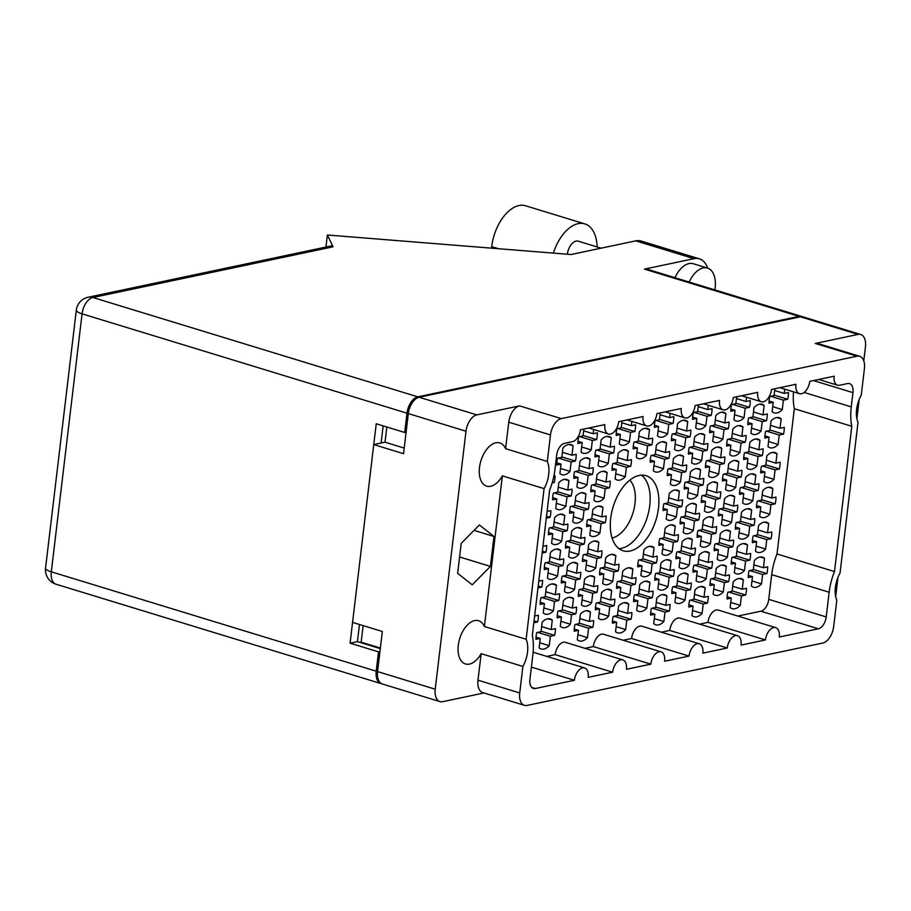 <?xml version="1.0" encoding="UTF-8"?>
<svg xmlns="http://www.w3.org/2000/svg" width="911" height="911" viewBox="0 0 911 911"><rect width="100%" height="100%" fill="white"/><g stroke="black" fill="none" stroke-linecap="round" stroke-linejoin="round"><path stroke-width="1.37" d="M618.99 548.661A39.253 22.399 107 0 0 649.748 505.537A39.253 22.399 107 0 0 641.469 475.166M629.797 480.131A31.76 18.129 -73 0 1 635.013 503.384A31.76 18.129 -73 0 1 612.101 538.014M658.471 508.201A39.253 22.399 107 0 0 646.07 475.713A39.253 22.399 107 0 0 610.712 518.291A39.253 22.399 107 0 0 623.113 550.779A39.253 22.399 107 0 0 658.471 508.201M481.156 653.665L522.88 666.431A22.581 12.891 107 0 0 527.515 652.219A22.581 12.891 107 0 0 526.125 639.271L484.39 626.506A22.581 12.891 107 0 0 478.651 620.755A22.581 12.891 107 0 0 458.301 645.25A22.581 12.891 107 0 0 465.441 663.948A22.581 12.891 107 0 0 481.156 653.665L477.99 680.187L519.725 692.941A14.975 8.552 107 0 0 524.451 705.342A14.975 8.552 107 0 0 527.116 705.433L822.815 643.018A14.975 8.552 107 0 0 833.645 626.688L836.81 600.167A22.581 12.891 107 0 1 835.421 587.231A22.581 12.891 107 0 1 840.044 573.008L858.014 422.362A22.581 12.891 107 0 1 856.613 409.426A22.581 12.891 107 0 1 861.248 395.203L864.414 368.693A14.975 8.552 107 0 0 859.677 356.292A14.975 8.552 107 0 0 857.023 356.201L815.288 343.447A14.975 8.552 -73 0 1 817.953 343.538L859.677 356.292M544.083 488.626A22.581 12.891 107 0 0 548.718 474.403A22.581 12.891 107 0 0 547.329 461.467L505.594 448.702A22.581 12.891 107 0 0 499.854 442.951A22.581 12.891 107 0 0 479.505 467.445A22.581 12.891 107 0 0 486.645 486.144A22.581 12.891 107 0 0 502.36 475.861L544.083 488.626L526.125 639.271M784.713 389.145L784.2 393.415L788.448 392.527A15.703 8.962 -73 0 1 788.277 395.841A15.703 8.962 -73 0 1 787.639 399.257L774.111 395.123M787.639 399.257L783.392 400.157L782.276 409.597A15.703 8.962 -73 0 1 774.134 412.877A15.703 8.962 -73 0 1 772.129 411.726L773.257 402.298L769.009 403.197A15.703 8.962 -73 0 1 769.18 399.872A15.703 8.962 -73 0 1 769.818 396.456L774.065 395.556L774.874 388.724M746.496 397.219L745.984 401.478L750.231 400.589A15.703 8.962 -73 0 1 750.072 403.903A15.703 8.962 -73 0 1 749.423 407.331L735.894 403.186M749.423 407.331L745.187 408.219L744.059 417.659A15.703 8.962 -73 0 1 735.929 420.939A15.703 8.962 -73 0 1 733.924 419.8L735.04 410.36L730.804 411.26A15.703 8.962 -73 0 1 730.964 407.934A15.703 8.962 -73 0 1 731.601 404.518L735.849 403.619L736.669 396.786M708.291 405.281L707.779 409.551L712.015 408.652A15.703 8.962 -73 0 1 711.855 411.977A15.703 8.962 -73 0 1 711.218 415.393L697.689 411.26M711.218 415.393L706.97 416.293L705.854 425.722A15.703 8.962 -73 0 1 697.712 429.001A15.703 8.962 -73 0 1 695.708 427.863L696.835 418.434L692.588 419.322A15.703 8.962 -73 0 1 692.747 416.008A15.703 8.962 -73 0 1 693.396 412.581L697.632 411.692L698.452 404.848M670.075 413.343L669.562 417.614L673.81 416.714A15.703 8.962 -73 0 1 673.65 420.039A15.703 8.962 -73 0 1 673.001 423.456L659.473 419.322M673.001 423.456L668.765 424.355L667.638 433.784A15.703 8.962 -73 0 1 659.507 437.064A15.703 8.962 -73 0 1 657.491 435.925L658.619 426.496L654.383 427.384A15.703 8.962 -73 0 1 654.542 424.07A15.703 8.962 -73 0 1 655.18 420.643L659.427 419.755L660.236 412.922M776.867 417.534L781.171 418.844L780.044 428.284L784.28 427.384A15.703 8.962 -73 0 1 784.12 430.709A15.703 8.962 -73 0 1 783.483 434.126L769.954 429.992M783.483 434.126L779.235 435.025L778.119 444.454A15.703 8.962 -73 0 1 769.977 447.734A15.703 8.962 -73 0 1 767.973 446.595L769.1 437.166L764.853 438.054A15.703 8.962 -73 0 1 765.024 434.741A15.703 8.962 -73 0 1 765.661 431.313L769.897 430.425L771.025 420.984A15.703 8.962 -73 0 1 779.167 417.705A15.703 8.962 -73 0 1 781.171 418.844M738.65 425.596L742.955 426.917L741.827 436.346L746.075 435.447A15.703 8.962 -73 0 1 745.915 438.772A15.703 8.962 -73 0 1 745.266 442.188L731.738 438.054M745.266 442.188L741.03 443.088L739.903 452.516A15.703 8.962 -73 0 1 731.772 455.796A15.703 8.962 -73 0 1 729.768 454.657L730.884 445.228L726.648 446.117A15.703 8.962 -73 0 1 726.807 442.803A15.703 8.962 -73 0 1 727.445 439.387L731.692 438.487L732.82 429.058A15.703 8.962 -73 0 1 740.95 425.767A15.703 8.962 -73 0 1 742.955 426.917M700.434 433.659L704.75 434.98L703.622 444.409L707.858 443.52A15.703 8.962 -73 0 1 707.699 446.834A15.703 8.962 -73 0 1 707.061 450.262L693.533 446.117M707.061 450.262L702.814 451.15L701.686 460.59A15.703 8.962 -73 0 1 693.556 463.87A15.703 8.962 -73 0 1 691.551 462.731L692.679 453.291L688.431 454.19A15.703 8.962 -73 0 1 688.591 450.865A15.703 8.962 -73 0 1 689.24 447.449L693.476 446.549L694.603 437.121A15.703 8.962 -73 0 1 702.734 433.841A15.703 8.962 -73 0 1 704.75 434.98M662.229 441.721L666.533 443.042L665.406 452.471L669.653 451.583A15.703 8.962 -73 0 1 669.494 454.896A15.703 8.962 -73 0 1 668.845 458.324L655.316 454.19M668.845 458.324L664.609 459.212L663.481 468.653A15.703 8.962 -73 0 1 655.351 471.932A15.703 8.962 -73 0 1 653.335 470.793L654.462 461.353L650.226 462.253A15.703 8.962 -73 0 1 650.386 458.928A15.703 8.962 -73 0 1 651.023 455.511L655.271 454.612L656.387 445.183A15.703 8.962 -73 0 1 664.529 441.903A15.703 8.962 -73 0 1 666.533 443.042M772.699 452.391L777.015 453.712L775.887 463.141L780.123 462.253A15.703 8.962 -73 0 1 779.964 465.567A15.703 8.962 -73 0 1 779.326 468.994L765.798 464.849M779.326 468.994L775.079 469.882L773.963 479.323A15.703 8.962 -73 0 1 765.821 482.602A15.703 8.962 -73 0 1 763.817 481.464L764.944 472.023L760.696 472.923A15.703 8.962 -73 0 1 760.856 469.598A15.703 8.962 -73 0 1 761.505 466.181L765.741 465.282L766.868 455.853A15.703 8.962 -73 0 1 775.01 452.573A15.703 8.962 -73 0 1 777.015 453.712M734.494 460.454L738.798 461.775L737.671 471.215L741.918 470.315A15.703 8.962 -73 0 1 741.759 473.629A15.703 8.962 -73 0 1 741.11 477.057L727.582 472.923M741.11 477.057L736.874 477.945L735.746 487.385A15.703 8.962 -73 0 1 727.616 490.665A15.703 8.962 -73 0 1 725.6 489.526L726.727 480.086L722.491 480.985A15.703 8.962 -73 0 1 722.651 477.671A15.703 8.962 -73 0 1 723.288 474.244L727.536 473.356L728.663 463.915A15.703 8.962 -73 0 1 736.794 460.636A15.703 8.962 -73 0 1 738.798 461.775M696.277 468.527L700.593 469.837L699.466 479.277L703.702 478.377A15.703 8.962 -73 0 1 703.543 481.703A15.703 8.962 -73 0 1 702.905 485.119L689.376 480.985M702.905 485.119L698.657 486.018L697.53 495.447A15.703 8.962 -73 0 1 689.399 498.727A15.703 8.962 -73 0 1 687.395 497.588L688.522 488.159L684.275 489.048A15.703 8.962 -73 0 1 684.434 485.734A15.703 8.962 -73 0 1 685.083 482.306L689.32 481.418L690.447 471.978A15.703 8.962 -73 0 1 698.578 468.698A15.703 8.962 -73 0 1 700.593 469.837M768.542 487.26L772.858 488.569L771.731 498.01L775.967 497.11A15.703 8.962 -73 0 1 775.808 500.435A15.703 8.962 -73 0 1 775.17 503.851L761.642 499.718M775.17 503.851L770.922 504.751L769.795 514.18A15.703 8.962 -73 0 1 761.664 517.459A15.703 8.962 -73 0 1 759.66 516.321L760.787 506.892L756.54 507.78A15.703 8.962 -73 0 1 756.699 504.466A15.703 8.962 -73 0 1 757.348 501.039L761.585 500.15L762.712 490.71A15.703 8.962 -73 0 1 770.843 487.431A15.703 8.962 -73 0 1 772.858 488.569M730.337 495.322L734.642 496.643L733.514 506.072L737.762 505.184A15.703 8.962 -73 0 1 737.603 508.497A15.703 8.962 -73 0 1 736.953 511.914L723.425 507.78M736.953 511.914L732.717 512.813L731.59 522.254A15.703 8.962 -73 0 1 723.459 525.533A15.703 8.962 -73 0 1 721.444 524.383L722.571 514.954L718.335 515.854A15.703 8.962 -73 0 1 718.494 512.529A15.703 8.962 -73 0 1 719.132 509.112L723.38 508.213L724.507 498.784A15.703 8.962 -73 0 1 732.638 495.504A15.703 8.962 -73 0 1 734.642 496.643M692.121 503.384L696.425 504.705L695.309 514.134L699.546 513.246A15.703 8.962 -73 0 1 699.386 516.56A15.703 8.962 -73 0 1 698.748 519.987L685.22 515.842M698.748 519.987L694.501 520.876L693.373 530.316A15.703 8.962 -73 0 1 685.243 533.595A15.703 8.962 -73 0 1 683.239 532.457L684.366 523.016L680.118 523.916A15.703 8.962 -73 0 1 680.278 520.591A15.703 8.962 -73 0 1 680.927 517.175L685.163 516.275L686.29 506.846A15.703 8.962 -73 0 1 694.421 503.567A15.703 8.962 -73 0 1 696.425 504.705M764.386 522.117L768.702 523.438L767.574 532.878L771.811 531.978A15.703 8.962 -73 0 1 771.651 535.292A15.703 8.962 -73 0 1 771.013 538.72L757.485 534.586M771.013 538.72L766.766 539.608L765.639 549.048A15.703 8.962 -73 0 1 757.508 552.328A15.703 8.962 -73 0 1 755.504 551.189L756.631 541.749L752.384 542.649A15.703 8.962 -73 0 1 752.543 539.323A15.703 8.962 -73 0 1 753.192 535.907L757.428 535.008L758.556 525.579A15.703 8.962 -73 0 1 766.686 522.299A15.703 8.962 -73 0 1 768.702 523.438M726.181 530.191L730.485 531.5L729.358 540.94L733.606 540.041A15.703 8.962 -73 0 1 733.446 543.366A15.703 8.962 -73 0 1 732.797 546.782L719.269 542.649M732.797 546.782L728.561 547.682L727.433 557.111A15.703 8.962 -73 0 1 719.291 560.39A15.703 8.962 -73 0 1 717.287 559.252L718.415 549.823L714.178 550.711A15.703 8.962 -73 0 1 714.338 547.397A15.703 8.962 -73 0 1 714.976 543.969L719.223 543.081L720.339 533.641A15.703 8.962 -73 0 1 728.481 530.361A15.703 8.962 -73 0 1 730.485 531.5M687.964 538.253L692.269 539.574L691.153 549.003L695.389 548.103A15.703 8.962 -73 0 1 695.23 551.428A15.703 8.962 -73 0 1 694.592 554.845L681.064 550.711M694.592 554.845L690.344 555.744L689.217 565.173A15.703 8.962 -73 0 1 681.086 568.453A15.703 8.962 -73 0 1 679.082 567.314L680.198 557.885L675.962 558.773A15.703 8.962 -73 0 1 676.121 555.459A15.703 8.962 -73 0 1 676.771 552.043L681.007 551.144L682.134 541.715A15.703 8.962 -73 0 1 690.265 538.424A15.703 8.962 -73 0 1 692.269 539.574M649.748 546.315L654.064 547.636L652.936 557.065L657.173 556.177A15.703 8.962 -73 0 1 657.013 559.491A15.703 8.962 -73 0 1 656.375 562.918L642.847 558.773M656.375 562.918L652.128 563.807L651.012 573.247A15.703 8.962 -73 0 1 642.87 576.526A15.703 8.962 -73 0 1 640.866 575.388L641.993 565.947L637.746 566.847A15.703 8.962 -73 0 1 637.916 563.522A15.703 8.962 -73 0 1 638.554 560.106L642.79 559.206L643.918 549.777A15.703 8.962 -73 0 1 652.06 546.498A15.703 8.962 -73 0 1 654.064 547.636M760.23 556.985L764.534 558.306L763.418 567.735L767.654 566.836A15.703 8.962 -73 0 1 767.495 570.161A15.703 8.962 -73 0 1 766.857 573.577L753.329 569.443M766.857 573.577L762.609 574.477L761.482 583.905A15.703 8.962 -73 0 1 753.351 587.196A15.703 8.962 -73 0 1 751.347 586.046L752.475 576.617L748.227 577.517A15.703 8.962 -73 0 1 748.386 574.192A15.703 8.962 -73 0 1 749.036 570.776L753.272 569.876L754.399 560.447A15.703 8.962 -73 0 1 762.53 557.156A15.703 8.962 -73 0 1 764.534 558.306M722.024 565.048L726.329 566.369L725.202 575.798L729.449 574.909A15.703 8.962 -73 0 1 729.278 578.223A15.703 8.962 -73 0 1 728.641 581.651L715.112 577.506M728.641 581.651L724.404 582.539L723.277 591.979A15.703 8.962 -73 0 1 715.135 595.259A15.703 8.962 -73 0 1 713.131 594.12L714.258 584.68L710.022 585.579A15.703 8.962 -73 0 1 710.181 582.254A15.703 8.962 -73 0 1 710.819 578.838L715.067 577.938L716.183 568.51A15.703 8.962 -73 0 1 724.325 565.23A15.703 8.962 -73 0 1 726.329 566.369M683.808 573.11L688.112 574.431L686.996 583.871L691.233 582.972A15.703 8.962 -73 0 1 691.073 586.285A15.703 8.962 -73 0 1 690.424 589.713L676.907 585.579M690.424 589.713L686.188 590.601L685.061 600.042A15.703 8.962 -73 0 1 676.93 603.321A15.703 8.962 -73 0 1 674.926 602.182L676.042 592.742L671.806 593.642A15.703 8.962 -73 0 1 671.965 590.328A15.703 8.962 -73 0 1 672.603 586.9L676.85 586.012L677.978 576.572A15.703 8.962 -73 0 1 686.108 573.292A15.703 8.962 -73 0 1 688.112 574.431M645.592 581.184L649.907 582.493L648.78 591.934L653.016 591.034A15.703 8.962 -73 0 1 652.857 594.359A15.703 8.962 -73 0 1 652.219 597.775L638.691 593.642M652.219 597.775L647.972 598.675L646.856 608.104A15.703 8.962 -73 0 1 638.713 611.383A15.703 8.962 -73 0 1 636.709 610.245L637.837 600.816L633.589 601.704A15.703 8.962 -73 0 1 633.749 598.39A15.703 8.962 -73 0 1 634.398 594.963L638.634 594.074L639.761 584.634A15.703 8.962 -73 0 1 647.903 581.355A15.703 8.962 -73 0 1 649.907 582.493M759.831 404.131L764.147 405.452L763.019 414.881L767.256 413.981A15.703 8.962 -73 0 1 767.096 417.306A15.703 8.962 -73 0 1 766.458 420.723L752.93 416.589M766.458 420.723L762.211 421.622L761.084 431.051A15.703 8.962 -73 0 1 752.953 434.342A15.703 8.962 -73 0 1 750.949 433.192L752.076 423.763L747.829 424.663A15.703 8.962 -73 0 1 747.988 421.337A15.703 8.962 -73 0 1 748.637 417.921L752.873 417.022L754.001 407.593A15.703 8.962 -73 0 1 762.131 404.302A15.703 8.962 -73 0 1 764.147 405.452M721.626 412.193L725.93 413.514L724.803 422.943L729.051 422.055A15.703 8.962 -73 0 1 728.88 425.369A15.703 8.962 -73 0 1 728.242 428.796L714.714 424.651M728.242 428.796L724.006 429.685L722.878 439.125A15.703 8.962 -73 0 1 714.736 442.404A15.703 8.962 -73 0 1 712.732 441.266L713.86 431.825L709.623 432.725A15.703 8.962 -73 0 1 709.783 429.4A15.703 8.962 -73 0 1 710.421 425.984L714.668 425.084L715.784 415.655A15.703 8.962 -73 0 1 723.926 412.376A15.703 8.962 -73 0 1 725.93 413.514M683.409 420.256L687.714 421.577L686.598 431.017L690.834 430.117A15.703 8.962 -73 0 1 690.675 433.431A15.703 8.962 -73 0 1 690.026 436.859L676.509 432.725M690.026 436.859L685.789 437.747L684.662 447.187A15.703 8.962 -73 0 1 676.531 450.467A15.703 8.962 -73 0 1 674.527 449.328L675.643 439.888L671.407 440.787A15.703 8.962 -73 0 1 671.566 437.474A15.703 8.962 -73 0 1 672.216 434.046L676.452 433.158L677.579 423.717A15.703 8.962 -73 0 1 685.71 420.438A15.703 8.962 -73 0 1 687.714 421.577M755.674 439L759.979 440.309L758.863 449.749L763.099 448.85A15.703 8.962 -73 0 1 762.94 452.175A15.703 8.962 -73 0 1 762.302 455.591L748.774 451.457M762.302 455.591L758.054 456.491L756.927 465.92A15.703 8.962 -73 0 1 748.796 469.199A15.703 8.962 -73 0 1 746.792 468.06L747.92 458.632L743.672 459.52A15.703 8.962 -73 0 1 743.832 456.206A15.703 8.962 -73 0 1 744.481 452.778L748.717 451.89L749.844 442.45A15.703 8.962 -73 0 1 757.975 439.17A15.703 8.962 -73 0 1 759.979 440.309M717.469 447.062L721.774 448.371L720.647 457.812L724.894 456.912A15.703 8.962 -73 0 1 724.723 460.237A15.703 8.962 -73 0 1 724.086 463.653L710.557 459.52M724.086 463.653L719.838 464.553L718.722 473.982A15.703 8.962 -73 0 1 710.58 477.262A15.703 8.962 -73 0 1 708.576 476.123L709.703 466.694L705.456 467.582A15.703 8.962 -73 0 1 705.626 464.268A15.703 8.962 -73 0 1 706.264 460.841L710.512 459.953L711.628 450.512A15.703 8.962 -73 0 1 719.77 447.233A15.703 8.962 -73 0 1 721.774 448.371M679.253 455.124L683.557 456.445L682.43 465.874L686.678 464.986A15.703 8.962 -73 0 1 686.518 468.3A15.703 8.962 -73 0 1 685.869 471.716L672.341 467.582M685.869 471.716L681.633 472.615L680.506 482.044A15.703 8.962 -73 0 1 672.375 485.335A15.703 8.962 -73 0 1 670.371 484.185L671.487 474.756L667.251 475.656A15.703 8.962 -73 0 1 667.41 472.331A15.703 8.962 -73 0 1 668.048 468.914L672.295 468.015L673.423 458.586A15.703 8.962 -73 0 1 681.553 455.306A15.703 8.962 -73 0 1 683.557 456.445M751.518 473.857L755.823 475.178L754.707 484.606L758.943 483.718A15.703 8.962 -73 0 1 758.783 487.032A15.703 8.962 -73 0 1 758.146 490.46L744.617 486.315M758.146 490.46L753.898 491.348L752.771 500.788A15.703 8.962 -73 0 1 744.64 504.068A15.703 8.962 -73 0 1 742.636 502.929L743.752 493.489L739.516 494.388A15.703 8.962 -73 0 1 739.675 491.063A15.703 8.962 -73 0 1 740.324 487.647L744.56 486.747L745.688 477.318A15.703 8.962 -73 0 1 753.818 474.039A15.703 8.962 -73 0 1 755.823 475.178M713.302 481.919L717.617 483.24L716.49 492.669L720.726 491.781A15.703 8.962 -73 0 1 720.567 495.094A15.703 8.962 -73 0 1 719.929 498.522L706.401 494.388M719.929 498.522L715.682 499.41L714.566 508.85A15.703 8.962 -73 0 1 706.424 512.13A15.703 8.962 -73 0 1 704.419 510.991L705.547 501.551L701.299 502.451A15.703 8.962 -73 0 1 701.47 499.126A15.703 8.962 -73 0 1 702.108 495.709L706.344 494.81L707.471 485.381A15.703 8.962 -73 0 1 715.613 482.101A15.703 8.962 -73 0 1 717.617 483.24M675.097 489.993L679.401 491.302L678.274 500.743L682.521 499.843A15.703 8.962 -73 0 1 682.362 503.168A15.703 8.962 -73 0 1 681.713 506.584L668.184 502.451M681.713 506.584L677.477 507.484L676.349 516.913A15.703 8.962 -73 0 1 668.218 520.192A15.703 8.962 -73 0 1 666.214 519.054L667.33 509.625L663.094 510.513A15.703 8.962 -73 0 1 663.254 507.199A15.703 8.962 -73 0 1 663.891 503.772L668.139 502.883L669.266 493.443A15.703 8.962 -73 0 1 677.397 490.164A15.703 8.962 -73 0 1 679.401 491.302M747.362 508.725L751.666 510.035L750.55 519.475L754.786 518.575A15.703 8.962 -73 0 1 754.627 521.901A15.703 8.962 -73 0 1 753.978 525.317L740.461 521.183M753.978 525.317L749.742 526.216L748.614 535.645A15.703 8.962 -73 0 1 740.484 538.925A15.703 8.962 -73 0 1 738.479 537.786L739.595 528.357L735.359 529.245A15.703 8.962 -73 0 1 735.519 525.932A15.703 8.962 -73 0 1 736.156 522.504L740.404 521.616L741.531 512.176A15.703 8.962 -73 0 1 749.662 508.896A15.703 8.962 -73 0 1 751.666 510.035M709.145 516.788L713.461 518.108L712.334 527.537L716.57 526.638A15.703 8.962 -73 0 1 716.41 529.963A15.703 8.962 -73 0 1 715.773 533.379L702.244 529.245M715.773 533.379L711.525 534.279L710.409 543.708A15.703 8.962 -73 0 1 702.267 546.999A15.703 8.962 -73 0 1 700.263 545.848L701.39 536.42L697.143 537.319A15.703 8.962 -73 0 1 697.302 533.994A15.703 8.962 -73 0 1 697.951 530.578L702.187 529.678L703.315 520.249A15.703 8.962 -73 0 1 711.457 516.958A15.703 8.962 -73 0 1 713.461 518.108M670.94 524.85L675.245 526.171L674.117 535.6L678.365 534.711A15.703 8.962 -73 0 1 678.205 538.025A15.703 8.962 -73 0 1 677.556 541.453L664.028 537.308M677.556 541.453L673.32 542.341L672.193 551.781A15.703 8.962 -73 0 1 664.062 555.061A15.703 8.962 -73 0 1 662.046 553.922L663.174 544.482L658.938 545.382A15.703 8.962 -73 0 1 659.097 542.056A15.703 8.962 -73 0 1 659.735 538.64L663.982 537.741L665.11 528.312A15.703 8.962 -73 0 1 673.24 525.032A15.703 8.962 -73 0 1 675.245 526.171M743.205 543.582L747.51 544.903L746.382 554.332L750.63 553.444A15.703 8.962 -73 0 1 750.47 556.758A15.703 8.962 -73 0 1 749.821 560.185L736.293 556.04M749.821 560.185L745.585 561.074L744.458 570.514A15.703 8.962 -73 0 1 736.327 573.793A15.703 8.962 -73 0 1 734.323 572.655L735.439 563.214L731.203 564.114A15.703 8.962 -73 0 1 731.362 560.789A15.703 8.962 -73 0 1 732 557.373L736.247 556.473L737.375 547.044A15.703 8.962 -73 0 1 745.505 543.765A15.703 8.962 -73 0 1 747.51 544.903M704.989 551.656L709.305 552.966L708.177 562.406L712.413 561.506A15.703 8.962 -73 0 1 712.254 564.831A15.703 8.962 -73 0 1 711.616 568.248L698.088 564.114M711.616 568.248L707.369 569.147L706.241 578.576A15.703 8.962 -73 0 1 698.111 581.856A15.703 8.962 -73 0 1 696.106 580.717L697.234 571.288L692.986 572.176A15.703 8.962 -73 0 1 693.146 568.863A15.703 8.962 -73 0 1 693.795 565.435L698.031 564.547L699.158 555.106A15.703 8.962 -73 0 1 707.289 551.827A15.703 8.962 -73 0 1 709.305 552.966M666.784 559.718L671.088 561.028L669.961 570.468L674.208 569.569A15.703 8.962 -73 0 1 674.049 572.894A15.703 8.962 -73 0 1 673.4 576.31L659.871 572.176M673.4 576.31L669.164 577.21L668.036 586.638A15.703 8.962 -73 0 1 659.906 589.918A15.703 8.962 -73 0 1 657.89 588.779L659.017 579.35L654.781 580.239A15.703 8.962 -73 0 1 654.941 576.925A15.703 8.962 -73 0 1 655.578 573.497L659.826 572.609L660.953 563.169A15.703 8.962 -73 0 1 669.084 559.889A15.703 8.962 -73 0 1 671.088 561.028M624.411 602.649L628.715 603.959L627.599 613.399L631.835 612.499A15.703 8.962 -73 0 1 631.676 615.825A15.703 8.962 -73 0 1 631.038 619.241L617.51 615.107M631.038 619.241L626.791 620.14L625.663 629.569A15.703 8.962 -73 0 1 617.533 632.849A15.703 8.962 -73 0 1 615.529 631.71L616.645 622.281L612.408 623.17A15.703 8.962 -73 0 1 612.568 619.856A15.703 8.962 -73 0 1 613.217 616.428L617.453 615.54L618.58 606.1A15.703 8.962 -73 0 1 626.711 602.82A15.703 8.962 -73 0 1 628.715 603.959M586.194 610.712L590.51 612.033L589.383 621.461L593.619 620.562A15.703 8.962 -73 0 1 593.46 623.887A15.703 8.962 -73 0 1 592.822 627.303L579.294 623.17M592.822 627.303L588.574 628.203L587.458 637.632A15.703 8.962 -73 0 1 579.316 640.911A15.703 8.962 -73 0 1 577.312 639.773L578.439 630.344L574.192 631.232A15.703 8.962 -73 0 1 574.363 627.918A15.703 8.962 -73 0 1 575 624.502L579.237 623.602L580.364 614.173A15.703 8.962 -73 0 1 588.506 610.882A15.703 8.962 -73 0 1 590.51 612.033M547.989 618.774L552.294 620.095L551.166 629.524L555.414 628.636A15.703 8.962 -73 0 1 555.255 631.949A15.703 8.962 -73 0 1 554.605 635.377L541.077 631.232M554.605 635.377L550.369 636.265L549.242 645.705A15.703 8.962 -73 0 1 541.111 648.985A15.703 8.962 -73 0 1 539.107 647.846L540.223 638.406L535.987 639.306A15.703 8.962 -73 0 1 536.146 635.98A15.703 8.962 -73 0 1 536.784 632.564L541.032 631.665L542.159 622.236A15.703 8.962 -73 0 1 550.29 618.956A15.703 8.962 -73 0 1 552.294 620.095M628.567 567.781L632.872 569.102L631.756 578.531L635.992 577.642A15.703 8.962 -73 0 1 635.832 580.956A15.703 8.962 -73 0 1 635.195 584.372L621.666 580.239M635.195 584.372L630.947 585.272L629.82 594.701A15.703 8.962 -73 0 1 621.689 597.992A15.703 8.962 -73 0 1 619.685 596.842L620.812 587.413L616.565 588.312A15.703 8.962 -73 0 1 616.724 584.987A15.703 8.962 -73 0 1 617.373 581.571L621.609 580.671L622.737 571.243A15.703 8.962 -73 0 1 630.867 567.963A15.703 8.962 -73 0 1 632.872 569.102M590.362 575.843L594.667 577.164L593.539 586.593L597.787 585.705A15.703 8.962 -73 0 1 597.616 589.018A15.703 8.962 -73 0 1 596.978 592.446L583.45 588.301M596.978 592.446L592.731 593.334L591.615 602.775A15.703 8.962 -73 0 1 583.473 606.054A15.703 8.962 -73 0 1 581.469 604.915L582.596 595.475L578.348 596.375A15.703 8.962 -73 0 1 578.519 593.05A15.703 8.962 -73 0 1 579.157 589.633L583.404 588.734L584.52 579.305A15.703 8.962 -73 0 1 592.662 576.025A15.703 8.962 -73 0 1 594.667 577.164M552.146 583.917L556.45 585.226L555.323 594.667L559.57 593.767A15.703 8.962 -73 0 1 559.411 597.092A15.703 8.962 -73 0 1 558.762 600.508L545.233 596.375M558.762 600.508L554.526 601.408L553.398 610.837A15.703 8.962 -73 0 1 545.268 614.116A15.703 8.962 -73 0 1 543.263 612.978L544.379 603.549L540.143 604.437A15.703 8.962 -73 0 1 540.303 601.123A15.703 8.962 -73 0 1 540.94 597.696L545.188 596.807L546.315 587.367A15.703 8.962 -73 0 1 554.446 584.088A15.703 8.962 -73 0 1 556.45 585.226M594.519 540.986L598.823 542.296L597.696 551.736L601.943 550.836A15.703 8.962 -73 0 1 601.772 554.161A15.703 8.962 -73 0 1 601.135 557.578L587.606 553.444M601.135 557.578L596.899 558.477L595.771 567.906A15.703 8.962 -73 0 1 587.629 571.186A15.703 8.962 -73 0 1 585.625 570.047L586.752 560.618L582.516 561.506A15.703 8.962 -73 0 1 582.676 558.192A15.703 8.962 -73 0 1 583.313 554.765L587.561 553.877L588.677 544.436A15.703 8.962 -73 0 1 596.819 541.157A15.703 8.962 -73 0 1 598.823 542.296M556.302 549.048L560.607 550.369L559.491 559.798L563.727 558.899A15.703 8.962 -73 0 1 563.567 562.224A15.703 8.962 -73 0 1 562.918 565.64L549.401 561.506M562.918 565.64L558.682 566.54L557.555 575.968A15.703 8.962 -73 0 1 549.424 579.259A15.703 8.962 -73 0 1 547.42 578.109L548.536 568.68L544.3 569.58A15.703 8.962 -73 0 1 544.459 566.255A15.703 8.962 -73 0 1 545.108 562.839L549.344 561.939L550.472 552.51A15.703 8.962 -73 0 1 558.602 549.219A15.703 8.962 -73 0 1 560.607 550.369M598.675 506.117L602.98 507.438L601.852 516.867L606.1 515.979A15.703 8.962 -73 0 1 605.94 519.293A15.703 8.962 -73 0 1 605.291 522.72L591.763 518.575M605.291 522.72L601.055 523.609L599.928 533.049A15.703 8.962 -73 0 1 591.797 536.328A15.703 8.962 -73 0 1 589.781 535.19L590.909 525.749L586.673 526.649A15.703 8.962 -73 0 1 586.832 523.324A15.703 8.962 -73 0 1 587.47 519.908L591.717 519.008L592.833 509.579A15.703 8.962 -73 0 1 600.975 506.3A15.703 8.962 -73 0 1 602.98 507.438M560.459 514.18L564.763 515.501L563.647 524.93L567.883 524.041A15.703 8.962 -73 0 1 567.724 527.355A15.703 8.962 -73 0 1 567.086 530.783L553.558 526.649M567.086 530.783L562.839 531.671L561.711 541.111A15.703 8.962 -73 0 1 553.581 544.391A15.703 8.962 -73 0 1 551.576 543.252L552.704 533.812L548.456 534.711A15.703 8.962 -73 0 1 548.616 531.386A15.703 8.962 -73 0 1 549.265 527.97L553.501 527.07L554.628 517.642A15.703 8.962 -73 0 1 562.759 514.362A15.703 8.962 -73 0 1 564.763 515.501M602.831 471.26L607.136 472.57L606.009 482.01L610.256 481.11A15.703 8.962 -73 0 1 610.097 484.436A15.703 8.962 -73 0 1 609.448 487.852L595.919 483.718M609.448 487.852L605.211 488.751L604.084 498.18A15.703 8.962 -73 0 1 595.953 501.46A15.703 8.962 -73 0 1 593.938 500.321L595.065 490.892L590.829 491.781A15.703 8.962 -73 0 1 590.988 488.467A15.703 8.962 -73 0 1 591.626 485.039L595.874 484.151L597.001 474.711A15.703 8.962 -73 0 1 605.132 471.431A15.703 8.962 -73 0 1 607.136 472.57M564.615 479.323L568.919 480.632L567.804 490.072L572.04 489.173A15.703 8.962 -73 0 1 571.88 492.498A15.703 8.962 -73 0 1 571.243 495.914L557.714 491.781M571.243 495.914L566.995 496.814L565.868 506.243A15.703 8.962 -73 0 1 557.737 509.522A15.703 8.962 -73 0 1 555.733 508.384L556.86 498.955L552.613 499.843A15.703 8.962 -73 0 1 552.772 496.529A15.703 8.962 -73 0 1 553.421 493.102L557.657 492.213L558.785 482.773A15.703 8.962 -73 0 1 566.915 479.493A15.703 8.962 -73 0 1 568.919 480.632M645.193 428.329L649.509 429.639L648.381 439.079L652.618 438.18A15.703 8.962 -73 0 1 652.458 441.505A15.703 8.962 -73 0 1 651.82 444.921L638.292 440.787M651.82 444.921L647.573 445.821L646.457 455.249A15.703 8.962 -73 0 1 638.315 458.529A15.703 8.962 -73 0 1 636.311 457.39L637.438 447.961L633.191 448.85A15.703 8.962 -73 0 1 633.35 445.536A15.703 8.962 -73 0 1 633.999 442.108L638.235 441.22L639.363 431.78A15.703 8.962 -73 0 1 647.505 428.5A15.703 8.962 -73 0 1 649.509 429.639M606.988 436.392L611.292 437.713L610.165 447.142L614.413 446.242A15.703 8.962 -73 0 1 614.253 449.567A15.703 8.962 -73 0 1 613.604 452.983L600.076 448.85M613.604 452.983L609.368 453.883L608.241 463.312A15.703 8.962 -73 0 1 600.11 466.603A15.703 8.962 -73 0 1 598.094 465.453L599.222 456.024L594.985 456.923A15.703 8.962 -73 0 1 595.145 453.598A15.703 8.962 -73 0 1 595.783 450.182L600.03 449.282L601.158 439.854A15.703 8.962 -73 0 1 609.288 436.563A15.703 8.962 -73 0 1 611.292 437.713M568.771 444.454L573.087 445.775L571.96 455.204L576.196 454.316A15.703 8.962 -73 0 1 576.037 457.629A15.703 8.962 -73 0 1 575.399 461.057L561.871 456.912M575.399 461.057L571.151 461.945L570.024 471.386A15.703 8.962 -73 0 1 561.893 474.665A15.703 8.962 -73 0 1 559.889 473.526L561.017 464.086L556.769 464.986A15.703 8.962 -73 0 1 556.928 461.661A15.703 8.962 -73 0 1 557.578 458.244L561.814 457.345L562.941 447.916A15.703 8.962 -73 0 1 571.072 444.636A15.703 8.962 -73 0 1 573.087 445.775M607.386 589.246L611.691 590.567L610.564 599.996L614.811 599.096A15.703 8.962 -73 0 1 614.652 602.422A15.703 8.962 -73 0 1 614.003 605.838L600.474 601.704M614.003 605.838L609.766 606.737L608.639 616.166A15.703 8.962 -73 0 1 600.508 619.457A15.703 8.962 -73 0 1 598.493 618.307L599.62 608.878L595.384 609.778A15.703 8.962 -73 0 1 595.543 606.453A15.703 8.962 -73 0 1 596.181 603.036L600.429 602.137L601.556 592.708A15.703 8.962 -73 0 1 609.687 589.417A15.703 8.962 -73 0 1 611.691 590.567M569.17 597.309L573.486 598.629L572.359 608.058L576.595 607.17A15.703 8.962 -73 0 1 576.435 610.484A15.703 8.962 -73 0 1 575.798 613.912L562.269 609.766M575.798 613.912L571.55 614.8L570.423 624.24A15.703 8.962 -73 0 1 562.292 627.52A15.703 8.962 -73 0 1 560.288 626.381L561.415 616.941L557.168 617.84A15.703 8.962 -73 0 1 557.327 614.515A15.703 8.962 -73 0 1 557.976 611.099L562.212 610.199L563.34 600.77A15.703 8.962 -73 0 1 571.47 597.491A15.703 8.962 -73 0 1 573.486 598.629M534.62 616.03L538.39 615.232A15.703 8.962 -73 0 1 538.219 618.546A15.703 8.962 -73 0 1 537.581 621.974L534.051 620.892M611.543 554.378L615.847 555.699L614.72 565.127L618.968 564.239A15.703 8.962 -73 0 1 618.808 567.553A15.703 8.962 -73 0 1 618.159 570.981L604.631 566.847M618.159 570.981L613.923 571.869L612.796 581.309A15.703 8.962 -73 0 1 604.665 584.589A15.703 8.962 -73 0 1 602.661 583.45L603.777 574.01L599.54 574.909A15.703 8.962 -73 0 1 599.7 571.584A15.703 8.962 -73 0 1 600.338 568.168L604.585 567.268L605.713 557.839A15.703 8.962 -73 0 1 613.843 554.56A15.703 8.962 -73 0 1 615.847 555.699M573.326 562.451L577.642 563.761L576.515 573.201L580.751 572.302A15.703 8.962 -73 0 1 580.592 575.627A15.703 8.962 -73 0 1 579.954 579.043L566.426 574.909M579.954 579.043L575.706 579.943L574.579 589.371A15.703 8.962 -73 0 1 566.448 592.651A15.703 8.962 -73 0 1 564.444 591.512L565.572 582.083L561.324 582.972A15.703 8.962 -73 0 1 561.483 579.658A15.703 8.962 -73 0 1 562.133 576.23L566.369 575.342L567.496 565.902A15.703 8.962 -73 0 1 575.627 562.622A15.703 8.962 -73 0 1 577.642 563.761M538.788 581.161L542.546 580.364A15.703 8.962 -73 0 1 542.387 583.689A15.703 8.962 -73 0 1 541.738 587.105L538.207 586.024M577.483 527.583L581.799 528.904L580.671 538.333L584.908 537.444A15.703 8.962 -73 0 1 584.748 540.758A15.703 8.962 -73 0 1 584.11 544.174L570.582 540.041M584.11 544.174L579.863 545.074L578.747 554.503A15.703 8.962 -73 0 1 570.605 557.794A15.703 8.962 -73 0 1 568.601 556.644L569.728 547.215L565.48 548.115A15.703 8.962 -73 0 1 565.64 544.789A15.703 8.962 -73 0 1 566.289 541.373L570.525 540.474L571.652 531.045A15.703 8.962 -73 0 1 579.783 527.765A15.703 8.962 -73 0 1 581.799 528.904M542.945 546.293L546.702 545.507A15.703 8.962 -73 0 1 546.543 548.821A15.703 8.962 -73 0 1 545.894 552.248L542.364 551.166M581.639 492.714L585.955 494.035L584.828 503.476L589.064 502.576A15.703 8.962 -73 0 1 588.905 505.89A15.703 8.962 -73 0 1 588.267 509.317L574.739 505.184M588.267 509.317L584.019 510.206L582.903 519.646A15.703 8.962 -73 0 1 574.761 522.925A15.703 8.962 -73 0 1 572.757 521.787L573.884 512.346L569.637 513.246A15.703 8.962 -73 0 1 569.796 509.932A15.703 8.962 -73 0 1 570.445 506.505L574.682 505.616L575.809 496.176A15.703 8.962 -73 0 1 583.951 492.897A15.703 8.962 -73 0 1 585.955 494.035M547.101 511.435L550.859 510.638A15.703 8.962 -73 0 1 550.699 513.963A15.703 8.962 -73 0 1 550.05 517.38L546.52 516.298M624.012 449.795L628.317 451.104L627.201 460.545L631.437 459.645A15.703 8.962 -73 0 1 631.277 462.97A15.703 8.962 -73 0 1 630.64 466.386L617.111 462.253M630.64 466.386L626.392 467.286L625.265 476.715A15.703 8.962 -73 0 1 617.134 479.995A15.703 8.962 -73 0 1 615.13 478.856L616.257 469.427L612.01 470.315A15.703 8.962 -73 0 1 612.169 467.001A15.703 8.962 -73 0 1 612.818 463.574L617.054 462.686L618.182 453.245A15.703 8.962 -73 0 1 626.312 449.966A15.703 8.962 -73 0 1 628.317 451.104M585.807 457.857L590.112 459.178L588.984 468.607L593.232 467.707A15.703 8.962 -73 0 1 593.061 471.033A15.703 8.962 -73 0 1 592.423 474.449L578.895 470.315M592.423 474.449L588.176 475.348L587.06 484.777A15.703 8.962 -73 0 1 578.918 488.057A15.703 8.962 -73 0 1 576.914 486.918L578.041 477.489L573.793 478.377A15.703 8.962 -73 0 1 573.964 475.064A15.703 8.962 -73 0 1 574.602 471.647L578.838 470.748L579.965 461.308A15.703 8.962 -73 0 1 588.107 458.028A15.703 8.962 -73 0 1 590.112 459.178M553.899 476.009L555.015 475.781A15.703 8.962 -73 0 1 554.856 479.095A15.703 8.962 -73 0 1 554.207 482.523L552.43 481.976M631.858 421.406L631.357 425.676L635.593 424.788A15.703 8.962 -73 0 1 635.434 428.102A15.703 8.962 -73 0 1 634.796 431.518L621.268 427.384M634.796 431.518L630.549 432.418L629.421 441.846A15.703 8.962 -73 0 1 621.291 445.137A15.703 8.962 -73 0 1 619.286 443.987L620.414 434.558L616.166 435.458A15.703 8.962 -73 0 1 616.326 432.133A15.703 8.962 -73 0 1 616.975 428.717L621.211 427.817L622.031 420.984M593.653 429.48L593.141 433.738L597.388 432.85A15.703 8.962 -73 0 1 597.217 436.164A15.703 8.962 -73 0 1 596.58 439.592L583.051 435.447M596.58 439.592L592.344 440.48L591.216 449.92A15.703 8.962 -73 0 1 583.074 453.2A15.703 8.962 -73 0 1 581.07 452.061L582.197 442.621L577.95 443.52A15.703 8.962 -73 0 1 578.121 440.195A15.703 8.962 -73 0 1 578.758 436.779L583.006 435.879L583.814 429.047M739.049 578.451L743.353 579.772L742.226 589.201L746.473 588.301A15.703 8.962 -73 0 1 746.314 591.626A15.703 8.962 -73 0 1 745.665 595.042L732.137 590.909M745.665 595.042L741.429 595.942L740.301 605.371A15.703 8.962 -73 0 1 732.171 608.65A15.703 8.962 -73 0 1 730.155 607.512L731.282 598.083L727.046 598.971A15.703 8.962 -73 0 1 727.206 595.657A15.703 8.962 -73 0 1 727.843 592.241L732.091 591.341L733.218 581.913A15.703 8.962 -73 0 1 741.349 578.622A15.703 8.962 -73 0 1 743.353 579.772M700.832 586.513L705.148 587.834L704.021 597.263L708.257 596.375A15.703 8.962 -73 0 1 708.098 599.689A15.703 8.962 -73 0 1 707.46 603.116L693.931 598.971M707.46 603.116L703.212 604.004L702.085 613.445A15.703 8.962 -73 0 1 693.954 616.724A15.703 8.962 -73 0 1 691.95 615.585L693.077 606.145L688.83 607.045A15.703 8.962 -73 0 1 688.989 603.72A15.703 8.962 -73 0 1 689.638 600.303L693.875 599.404L695.002 589.975A15.703 8.962 -73 0 1 703.133 586.695A15.703 8.962 -73 0 1 705.148 587.834M662.627 594.576L666.932 595.896L665.804 605.325L670.052 604.437A15.703 8.962 -73 0 1 669.892 607.751A15.703 8.962 -73 0 1 669.243 611.179L655.715 607.045M669.243 611.179L665.007 612.067L663.88 621.507A15.703 8.962 -73 0 1 655.738 624.787A15.703 8.962 -73 0 1 653.734 623.648L654.861 614.208L650.625 615.107A15.703 8.962 -73 0 1 650.784 611.782A15.703 8.962 -73 0 1 651.422 608.366L655.669 607.466L656.785 598.037A15.703 8.962 -73 0 1 664.928 594.758A15.703 8.962 -73 0 1 666.932 595.896M522.88 666.431L519.725 692.941M502.36 475.861L484.39 626.506M377.564 671.578L435.23 689.206A14.975 8.552 107 0 0 439.956 701.607L382.29 683.979A14.975 8.552 -73 0 1 377.564 671.578L382.347 631.482L352.568 622.384L373.761 444.579L403.55 453.678L408.322 413.583A14.975 8.552 -73 0 1 419.151 397.253L800.393 316.789A14.975 8.552 -73 0 1 803.058 316.88L860.713 334.508A14.975 8.552 107 0 0 858.06 334.417L815.288 343.447M435.23 689.206L465.988 431.222L408.322 413.583M419.151 397.253L476.817 414.881L519.589 405.862L561.313 418.616L857.023 356.201M483.98 692.964L442.621 701.698A14.975 8.552 107 0 1 439.956 701.607M561.313 418.616A14.975 8.552 107 0 0 550.483 434.946L547.329 461.467M852.958 392.63L851.261 406.864A47.349 27.023 107 0 0 851.808 426.291L834.487 571.561A47.349 27.023 107 0 0 829.158 592.23L826.22 616.929A10.875 6.206 -73 0 1 818.351 628.784L779.258 637.028A11.353 6.479 -73 0 0 775.671 627.633A11.353 6.479 -73 0 0 765.445 639.943L741.053 645.09A11.353 6.479 -73 0 0 737.466 635.696A11.353 6.479 -73 0 0 727.24 648.017L702.837 653.164A11.353 6.479 -73 0 0 699.249 643.758A11.353 6.479 -73 0 0 689.023 656.079L664.631 661.227A11.353 6.479 107 0 0 661.033 651.832A11.353 6.479 107 0 0 650.807 664.142L626.415 669.289A11.353 6.479 107 0 0 622.828 659.894A11.353 6.479 107 0 0 612.602 672.204L588.199 677.351A11.353 6.479 107 0 0 584.611 667.957A11.353 6.479 107 0 0 574.385 680.278L535.292 688.522A10.875 6.206 -73 0 1 533.368 688.454A10.875 6.206 -73 0 1 529.929 679.458L532.867 654.77A47.349 27.023 107 0 0 532.32 635.343L549.64 490.072A47.349 27.023 107 0 0 554.97 469.404L556.667 455.17A10.875 6.206 -73 0 1 564.535 443.315L572.62 441.607A10.875 6.206 107 0 0 580.478 429.753L604.87 424.606A11.353 6.479 -73 0 0 608.457 434A11.353 6.479 -73 0 0 618.694 421.691L643.086 416.543A11.353 6.479 -73 0 0 646.673 425.938A11.353 6.479 -73 0 0 656.899 413.628L681.303 408.47A11.353 6.479 -73 0 0 684.89 417.876A11.353 6.479 -73 0 0 695.116 405.554L719.508 400.407A11.353 6.479 107 0 0 723.095 409.813A11.353 6.479 107 0 0 733.321 397.492L757.724 392.345A11.353 6.479 107 0 0 761.311 401.74A11.353 6.479 107 0 0 771.537 389.43L795.929 384.283A11.353 6.479 107 0 0 799.516 393.677A11.353 6.479 107 0 0 809.754 381.367L834.146 376.209A10.875 6.206 107 0 0 837.585 385.216A10.875 6.206 107 0 0 839.509 385.273L847.594 383.565A10.875 6.206 -73 0 1 849.53 383.633A10.875 6.206 -73 0 1 852.958 392.63L813.5 380.57M835.683 596.523L837.972 577.335M856.887 418.718L859.175 399.53M863.787 360.87L865.45 346.909A14.975 8.552 107 0 0 860.713 334.508M773.257 402.298L769.066 401.022M783.392 400.157L770.683 396.274M772.733 406.67L782.276 409.597M784.2 393.415L774.657 390.5M735.04 410.36L730.85 409.085M745.187 408.219L732.467 404.336M734.528 414.744L744.059 417.659M745.984 401.478L736.452 398.562M696.835 418.434L692.645 417.147M706.97 416.293L694.262 412.398M696.311 422.806L705.854 425.722M707.779 409.551L698.236 406.636M658.619 426.496L654.428 425.209M668.765 424.355L656.045 420.461M658.095 430.869L667.638 433.784M669.562 417.614L660.031 414.699M769.1 437.166L764.91 435.879M779.235 435.025L766.527 431.131M768.577 441.539L778.119 444.454M780.044 428.284L770.501 425.369M730.884 445.228L726.693 443.942M741.03 443.088L728.31 439.204M730.36 449.601L739.903 452.516M741.827 436.346L732.296 433.431M692.679 453.291L688.488 452.015M702.814 451.15L690.105 447.267M692.155 457.664L701.686 460.59M703.622 444.409L694.08 441.493M654.462 461.353L650.272 460.078M664.609 459.212L651.889 455.329M653.939 465.737L663.481 468.653M665.406 452.471L655.874 449.556M764.944 472.023L760.753 470.748M775.079 469.882L762.37 465.999M764.42 476.407L773.963 479.323M775.887 463.141L766.345 460.226M726.727 480.086L722.537 478.81M736.874 477.945L724.154 474.062M726.204 484.47L735.746 487.385M737.671 471.215L728.14 468.288M688.522 488.159L684.332 486.873M698.657 486.018L685.949 482.124M687.999 492.532L697.53 495.447M699.466 479.277L689.923 476.362M760.787 506.892L756.597 505.605M770.922 504.751L758.214 500.856M760.264 511.265L769.795 514.18M771.731 498.01L762.188 495.094M722.571 514.954L718.38 513.679M732.717 512.813L719.997 508.93M722.047 519.327L731.59 522.254M733.514 506.072L723.983 503.157M684.366 523.016L680.175 521.741M694.501 520.876L681.792 516.992M683.842 527.401L693.373 530.316M695.309 514.134L685.767 511.219M756.631 541.749L752.44 540.474M766.766 539.608L754.057 535.725M756.107 546.133L765.639 549.048M767.574 532.878L758.032 529.951M718.415 549.823L714.224 548.536M728.561 547.682L715.841 543.787M717.891 554.195L727.433 557.111M729.358 540.94L719.827 538.025M680.198 557.885L676.019 556.598M690.344 555.744L677.636 551.861M679.686 562.258L689.217 565.173M691.153 549.003L681.61 546.088M641.993 565.947L637.802 564.672M652.128 563.807L639.42 559.923M641.469 570.32L651.012 573.247M652.936 557.065L643.394 554.15M752.475 576.617L748.284 575.331M762.609 574.477L749.901 570.593M751.951 580.99L761.482 583.905M763.418 567.735L753.875 564.82M714.258 584.68L710.068 583.404M724.404 582.539L711.685 578.656M713.734 589.064L723.277 591.979M725.202 575.798L715.67 572.882M676.042 592.742L671.851 591.467M686.188 590.601L673.468 586.718M675.529 597.126L685.061 600.042M686.996 583.871L677.454 580.945M637.837 600.816L633.646 599.529M647.972 598.675L635.263 594.781M637.313 605.189L646.856 608.104M648.78 591.934L639.237 589.018M752.076 423.763L747.885 422.476M762.211 421.622L749.502 417.739M751.552 428.136L761.084 431.051M763.019 414.881L753.477 411.966M713.86 431.825L709.669 430.55M724.006 429.685L711.286 425.801M713.336 436.21L722.878 439.125M724.803 422.943L715.272 420.028M675.643 439.888L671.453 438.612M685.789 437.747L673.07 433.864M675.131 444.272L684.662 447.187M686.598 431.017L677.055 428.09M747.92 458.632L743.729 457.345M758.054 456.491L745.346 452.596M747.396 463.004L756.927 465.92M758.863 449.749L749.32 446.834M709.703 466.694L705.513 465.407M719.838 464.553L707.13 460.659M709.179 471.067L718.722 473.982M720.647 457.812L711.104 454.896M671.487 474.756L667.296 473.481M681.633 472.615L668.913 468.732M670.974 479.129L680.506 482.044M682.43 465.874L672.899 462.959M743.752 493.489L739.573 492.213M753.898 491.348L741.19 487.465M743.239 497.873L752.771 500.788M754.707 484.606L745.164 481.691M705.547 501.551L701.356 500.276M715.682 499.41L702.973 495.527M705.023 505.935L714.566 508.85M716.49 492.669L706.947 489.754M667.33 509.625L663.14 508.338M677.477 507.484L664.757 503.589M666.806 513.998L676.349 516.913M678.274 500.743L668.742 497.827M739.595 528.357L735.405 527.07M749.742 526.216L737.022 522.322M739.083 532.73L748.614 535.645M750.55 519.475L741.007 516.56M701.39 536.42L697.2 535.133M711.525 534.279L698.817 530.396M700.866 540.792L710.409 543.708M712.334 527.537L702.791 524.622M663.174 544.482L658.983 543.207M673.32 542.341L660.6 538.458M662.65 548.866L672.193 551.781M674.117 535.6L664.586 532.684M735.439 563.214L731.248 561.939M745.585 561.074L732.865 557.19M734.926 567.599L744.458 570.514M746.382 554.332L736.851 551.417M697.234 571.288L693.043 570.001M707.369 569.147L694.66 565.253M696.71 575.661L706.241 578.576M708.177 562.406L698.635 559.491M659.017 579.35L654.827 578.064M669.164 577.21L656.444 573.315M658.494 583.723L668.036 586.638M669.961 570.468L660.429 567.553M616.645 622.281L612.465 620.995M626.791 620.14L614.082 616.246M616.132 626.654L625.663 629.569M627.599 613.399L618.057 610.484M578.439 630.344L574.249 629.057M588.574 628.203L575.866 624.32M577.916 634.716L587.458 637.632M589.383 621.461L579.84 618.546M540.223 638.406L536.032 637.131M550.369 636.265L537.649 632.382M539.699 642.779L549.242 645.705M551.166 629.524L541.635 626.609M620.812 587.413L616.622 586.137M630.947 585.272L618.239 581.389M620.289 591.786L629.82 594.701M631.756 578.531L622.213 575.615M582.596 595.475L578.405 594.2M592.731 593.334L580.022 589.451M582.072 599.859L591.615 602.775M593.539 586.593L583.997 583.678M544.379 603.549L540.189 602.262M554.526 601.408L541.806 597.514M543.867 607.922L553.398 610.837M555.323 594.667L545.791 591.751M586.752 560.618L582.562 559.331M596.899 558.477L584.179 554.583M586.228 564.991L595.771 567.906M597.696 551.736L588.164 548.821M548.536 568.68L544.345 567.394M558.682 566.54L545.962 562.656M548.023 573.053L557.555 575.968M559.491 559.798L549.948 556.883M590.909 525.749L586.718 524.474M601.055 523.609L588.335 519.725M590.385 530.122L599.928 533.049M601.852 516.867L592.321 513.952M552.704 533.812L548.513 532.536M562.839 531.671L550.13 527.788M552.18 538.196L561.711 541.111M563.647 524.93L554.104 522.014M595.065 490.892L590.875 489.606M605.211 488.751L592.492 484.857M594.541 495.265L604.084 498.18M606.009 482.01L596.477 479.095M556.86 498.955L552.67 497.668M566.995 496.814L554.287 492.919M556.336 503.327L565.868 506.243M567.804 490.072L558.261 487.157M637.438 447.961L633.247 446.675M647.573 445.821L634.865 441.926M636.914 452.334L646.457 455.249M648.381 439.079L638.839 436.164M599.222 456.024L595.031 454.737M609.368 453.883L596.648 450M598.698 460.397L608.241 463.312M610.165 447.142L600.634 444.226M561.017 464.086L556.826 462.811M571.151 461.945L558.443 458.062M560.493 468.47L570.024 471.386M571.96 455.204L562.417 452.289M599.62 608.878L595.43 607.591M609.766 606.737L597.047 602.854M599.096 613.251L608.639 616.166M610.564 599.996L601.032 597.081M561.415 616.941L557.225 615.665M571.55 614.8L558.842 610.917M560.891 621.325L570.423 624.24M572.359 608.058L562.816 605.143M537.581 621.974L533.823 622.771M603.777 574.01L599.586 572.734M613.923 571.869L601.203 567.986M603.253 578.394L612.796 581.309M614.72 565.127L605.189 562.212M565.572 582.083L561.381 580.797M575.706 579.943L562.998 576.048M565.048 586.456L574.579 589.371M576.515 573.201L566.972 570.286M541.738 587.105L537.98 587.902M569.728 547.215L565.537 545.94M579.863 545.074L567.154 541.191M569.204 551.588L578.747 554.503M580.671 538.333L571.129 535.417M545.894 552.248L542.136 553.034M573.884 512.346L569.694 511.071M584.019 510.206L571.311 506.322M573.361 516.731L582.903 519.646M584.828 503.476L575.285 500.549M550.05 517.38L546.293 518.177M616.257 469.427L612.067 468.14M626.392 467.286L613.684 463.392M615.734 473.8L625.265 476.715M627.201 460.545L617.658 457.629M578.041 477.489L573.85 476.202M588.176 475.348L575.467 471.465M577.517 481.862L587.06 484.777M588.984 468.607L579.442 465.692M554.207 482.523L552.134 482.955M620.414 434.558L616.223 433.283M630.549 432.418L617.84 428.534M619.89 438.931L629.421 441.846M631.357 425.676L621.814 422.761M582.197 442.621L578.007 441.345M592.344 440.48L579.624 436.597M581.673 447.005L591.216 449.92M593.141 433.738L583.609 430.823M731.282 598.083L727.092 596.796M741.429 595.942L728.709 592.059M730.759 602.456L740.301 605.371M742.226 589.201L732.695 586.285M693.077 606.145L688.887 604.87M703.212 604.004L690.504 600.121M692.554 610.529L702.085 613.445M704.021 597.263L694.478 594.348M654.861 614.208L650.67 612.932M665.007 612.067L652.287 608.184M654.337 618.592L663.88 621.507M665.804 605.325L656.273 602.41M361.098 642.756A14.975 8.552 -73 0 1 361.155 642.209L363.136 625.618M404.211 448.075L385.011 442.199L373.761 444.579M385.011 442.199L386.822 427.008M818.351 628.784L760.879 611.201L737.853 616.064M760.879 611.201A10.875 6.206 107 0 0 768.747 599.347L826.22 616.929M829.158 592.23L771.685 574.659L768.747 599.347M771.685 574.659A47.349 27.023 -73 0 1 777.015 553.99L834.487 571.561M793.527 391.844A47.349 27.023 -73 0 0 794.335 408.72L777.015 553.99M622.828 659.894L565.355 642.323A11.353 6.479 107 0 0 555.129 654.633L546.794 656.398M661.033 651.832L603.56 634.25A11.353 6.479 107 0 0 593.334 646.571L584.999 648.325M699.249 643.758L641.777 626.187A11.353 6.479 -73 0 0 631.551 638.509L623.215 640.262M737.466 635.696L679.993 618.125A11.353 6.479 -73 0 0 669.756 630.435L661.432 632.2M775.671 627.633L718.198 610.063A11.353 6.479 -73 0 0 707.972 622.372L699.637 624.137M794.335 408.72L851.808 426.291M631.551 638.509L689.023 656.079M593.334 646.571L650.807 664.142M555.129 654.633L612.602 672.204M531.398 667.125L574.385 680.278M707.972 622.372L765.445 639.943M669.756 630.435L727.24 648.017M550.483 434.946L508.759 422.192L505.594 448.702M524.451 705.342L482.728 692.588A14.975 8.552 -73 0 1 477.99 680.187M508.759 422.192A14.975 8.552 -73 0 1 519.589 405.862M476.817 414.881A14.975 8.552 107 0 0 465.988 431.222M490.414 566.403L493.978 536.477L479.38 524.975L461.205 543.389L457.641 573.315L472.24 584.816L490.414 566.403L459.588 556.974M474.05 530.373L493.978 536.477M553.41 253.11A37.681 21.511 -73 0 1 578.132 223.662A37.681 21.511 -73 0 1 584.828 223.89A37.681 21.511 -73 0 1 597.126 246.949M491.53 248.156L491.701 246.665A37.681 21.511 -73 0 1 518.951 205.567A37.681 21.511 -73 0 1 525.647 205.795L584.828 223.89M567.325 254.226A12.082 6.889 -73 0 1 576.059 241.096A12.082 6.889 -73 0 1 578.2 241.164L601.112 248.168M714.862 289.914A24.153 13.79 107 0 0 707.494 268.073A24.153 13.79 107 0 0 703.201 267.925A24.153 13.79 107 0 0 689.172 282.057M707.494 268.073L693.271 263.723A24.153 13.79 107 0 0 688.978 263.575A24.153 13.79 107 0 0 674.937 277.707M707.665 268.119A30.2 17.229 107 0 0 699.363 258.838A30.2 17.229 107 0 0 694 258.667L635.776 240.857L571.015 254.522L327.379 235.004L333.05 246.813L92.899 297.498L417.83 396.843L799.061 316.379L644.476 269.121L694 258.667M644.476 269.121A14.975 8.552 -73 0 1 647.14 269.2L801.726 316.47A14.975 8.552 107 0 0 799.061 316.379M635.776 240.857A30.2 17.229 -73 0 1 641.139 241.039L699.363 258.838M325.944 247.063L327.379 235.004M802.375 316.721A14.975 8.552 107 0 0 801.726 316.47M417.83 396.843A14.975 8.552 107 0 0 407.001 413.184L82.07 313.839L51.312 571.823L376.232 671.179L378.532 651.877L379.944 651.581M406.112 432.178L404.7 432.474L407.001 413.184M376.232 671.179A14.975 8.552 107 0 0 380.969 683.569A14.975 8.552 107 0 0 381.641 683.728M404.7 432.474L376.243 423.774L350.086 643.189L378.532 651.877M383.155 425.892L381.117 443.031M359.469 624.49L357.431 641.629L380.297 648.621M357.431 641.629L350.086 643.189M88.094 297.259A14.975 14.975 0 0 0 76.319 310.139A14.975 3.701 -173.2 0 0 82.07 313.839A14.975 8.552 -73 0 1 92.899 297.498A14.975 11.729 -101.9 0 0 88.094 297.259L331.855 245.811L333.05 246.813M858.06 334.417L800.393 316.789M361.155 642.209L380.365 648.074M804.14 392.459L851.261 406.864M531.728 687.429L535.292 688.522M498.363 248.703L491.701 246.665M45.55 568.134A14.975 14.975 0 0 0 56.038 584.224A14.975 8.552 107 0 1 51.312 571.823A14.975 3.701 -173.2 0 1 45.55 568.134L76.319 310.139M703.451 403.801L723.095 409.813M741.656 395.738L761.311 401.74M779.873 387.665L799.516 393.677M588.813 427.999L608.457 434M627.019 419.925L646.673 425.938M665.235 411.863L684.89 417.876M533.129 652.219L584.611 667.957M818.761 379.454L837.585 385.216M56.038 584.224L380.969 683.569"/></g></svg>
